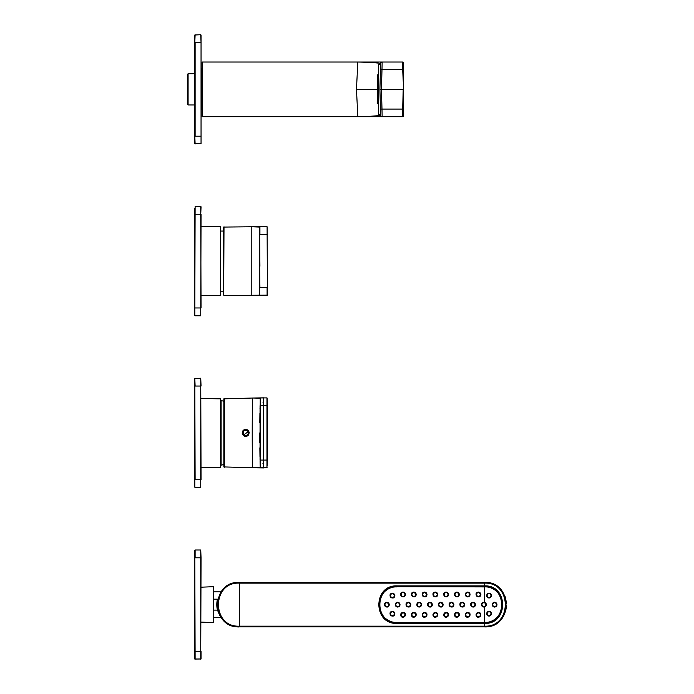 <?xml version="1.0" encoding="UTF-8"?>
<svg xmlns="http://www.w3.org/2000/svg" width="694" height="694" viewBox="0 0 694 694"><rect width="100%" height="100%" fill="white"/><g stroke="black" fill="none" stroke-linecap="round" stroke-linejoin="round"><path stroke-width="1.04" d="M267.138 398.764A1306.828 1306.828 0 0 0 267.121 398.044L267.303 460.07A1306.828 1306.828 0 0 1 267.268 461.77L267.251 462.672A1306.828 1306.828 0 0 1 267.242 462.863M267.181 465.483A1306.828 1306.828 0 0 0 267.199 464.789M262.931 402.138L263.668 402.919L263.668 405.643L263.668 397.836L263.668 405.643L267.303 405.695A1306.828 1306.828 0 0 0 267.199 401.028A1306.828 1306.828 0 0 0 267.181 400.291M267.363 457.112A1306.828 1306.828 0 0 0 267.363 408.653M267.199 464.746L267.199 464.746A1306.828 1306.828 0 0 0 267.233 463.41L267.242 462.829L267.233 463.41A1306.828 1306.828 0 0 0 267.242 462.941M267.303 405.695L266.964 467.869L266.964 397.896L252.79 398.026C252.035 395.849 252.035 469.873 252.79 467.739L267.121 467.721M263.668 467.93L263.668 460.122L263.668 467.93L252.79 467.739L260.224 467.574L260.224 398.191L252.79 398.026L263.668 397.836M252.79 467.739L223.85 466.923L224.379 467.244L224.379 398.521L223.85 398.842L223.85 466.923L223.85 398.842L252.79 398.026M259.981 408.966L260.536 397.888L260.354 405.695L263.668 405.643L263.668 462.846L262.931 463.627M267.303 460.07L260.05 460.07L260.05 405.695L260.536 467.877M259.912 413.329L259.808 422.793M259.764 432.917L259.808 442.963M259.851 447.83L259.981 456.791M260.059 460.695L260.189 466.238M248.79 431.2L243.204 435.338M249.224 432.978L249.172 432.275M248.244 432.883A2.533 2.533 0 0 0 245.711 430.349A2.533 2.533 0 0 0 243.178 432.883A2.533 2.533 0 0 0 245.711 435.416A2.533 2.533 0 0 0 248.244 432.883A2.698 2.698 0 0 0 244.193 430.54A2.698 2.698 0 0 0 244.193 435.225A2.698 2.698 0 0 0 248.244 432.883M248.877 431.364L247.715 430.002C245.745 428.918 244.071 429.274 242.709 431.061L242.241 433.429L243.698 435.763C245.676 436.847 247.35 436.491 248.712 434.713L249.181 432.327L247.715 430.002M220.414 398.529L220.414 467.236L220.727 398.842L201.052 398.529M200.74 487.535L194.806 487.223L194.806 378.542L195.118 479.728L200.74 479.728L200.74 487.535L200.74 386.038L195.118 386.038L194.806 378.542L200.74 378.23L201.052 479.728M200.74 378.23L201.052 386.038M220.727 401.653L221.108 400.559L223.85 401.245M201.052 587.193L213.544 586.69L213.544 622.605L201.052 622.102M200.74 549.995L201.052 557.803L195.118 557.803L195.118 549.995L200.74 549.995L200.74 651.493L201.052 557.803M201.052 651.493L201.052 658.988L194.806 659.048L194.806 550.247M195.118 659.3L194.806 557.803M200.74 206.465L200.74 214.273L201.052 206.777L195.118 206.465L194.806 315.458L194.806 307.963L200.74 307.963L200.74 315.77L195.118 315.77M201.052 214.273L200.74 315.77M194.806 208.495L194.806 307.963M201.052 226.764L220.414 226.764L220.414 295.471L220.727 229.888M224.006 295.471L267.416 295.158L267.103 226.764L251.801 226.764L259.608 227.077L259.608 295.158L251.801 295.471L251.801 226.764L223.694 227.077L223.694 295.158L224.006 226.764M220.727 291.176L223.381 291.176L223.694 230.746M267.103 226.764L267.416 287.663M267.103 295.471L267.103 287.663L259.92 287.663L259.608 266.236M259.92 226.764L259.92 234.572L267.416 234.572M259.608 287.663L259.608 295.158M379.019 604.023L378.768 604.023A18.261 18.261 0 0 0 378.768 605.272L379.019 605.272M400.143 622.908L397.02 622.908L397.02 623.403C372.834 624.539 372.843 584.756 397.02 585.892L484.455 586.222C508.225 585.103 508.234 624.192 484.464 623.073L397.02 623.073C373.242 624.192 373.251 585.094 397.02 586.222L397.02 586.387C386.211 587.384 380.13 593.266 378.768 604.023M409.512 586.604L481.341 586.604M481.341 586.387L484.464 586.387C507.982 585.25 508.077 623.984 484.464 622.908L481.341 622.908M397.02 585.892L484.455 585.892C508.659 584.747 508.667 624.548 484.455 623.403L484.455 626.153C512.198 627.471 512.233 581.841 484.455 583.142L484.464 586.577A18.07 18.07 0 0 1 502.525 604.648A18.07 18.07 0 0 1 484.464 622.718L484.455 623.403L397.02 623.403M506.663 605.758C505.353 614.016 502.491 619.499 498.066 622.223L493.2 625.086L484.464 626.882C513.135 628.235 513.161 581.078 484.464 582.413L484.464 583.142L239.309 583.142L239.309 626.153C211.523 627.48 211.549 581.815 239.309 583.142L239.309 582.413C210.629 581.06 210.603 628.226 239.309 626.882L239.309 626.153L484.455 626.153L484.464 626.882L239.309 626.882C237.495 627.185 234.364 626.5 229.931 624.8C228.126 624.747 224.891 621.833 220.224 616.046L217.075 604.821M213.544 599.182L217.474 599.182C221.811 589.779 221.811 589.779 217.474 599.182L217.743 599.252M213.544 610.113L217.474 610.113C221.811 619.525 221.811 619.525 217.474 610.113L219.677 615.292M217.474 599.182A22.329 22.329 0 0 0 217.474 610.113L217.743 610.043M232.273 583.559L239.309 582.413L484.464 582.413L493 584.122M409.512 622.692L397.02 622.605C373.884 623.715 373.84 585.589 397.02 586.69L484.455 586.916C507.331 585.814 507.366 623.455 484.455 622.379L484.455 607.189C480.335 605.498 480.335 603.806 484.455 602.106C487.049 603.797 487.049 605.489 484.455 607.189M471.833 622.718L481.341 622.692M400.004 622.718L397.02 622.908C386.202 621.893 380.112 616.012 378.768 605.272M494.614 602.21C497.754 603.832 497.754 605.454 494.622 607.085C491.473 605.463 491.473 603.841 494.614 602.21M489.053 611.267C492.193 612.889 492.193 614.511 489.062 616.133C485.921 614.52 485.921 612.897 489.053 611.267M489.053 593.162C492.193 594.775 492.193 596.398 489.062 598.028C485.921 596.406 485.921 594.784 489.053 593.162M386.87 602.227C380.711 603.216 388.293 610.798 389.291 604.648L386.87 602.227M392.422 611.267C386.246 612.273 393.862 619.872 394.851 613.696L392.422 611.267M392.422 593.162C386.254 594.159 393.845 601.759 394.851 595.599L392.422 593.162M446.129 612.368L443.692 614.797C444.681 620.974 452.306 613.375 446.129 612.368M456.904 612.368L454.466 614.797C455.455 620.974 463.08 613.375 456.904 612.368M467.678 612.368L465.24 614.797C466.229 620.974 473.855 613.375 467.678 612.368M435.355 612.368L432.917 614.797C433.906 620.974 441.531 613.375 435.355 612.368M424.581 612.368L422.143 614.797C423.132 620.974 430.757 613.375 424.581 612.368M413.806 612.368L411.369 614.797C412.357 620.974 419.983 613.375 413.806 612.368M478.452 612.368L476.015 614.797C477.004 620.974 484.629 613.375 478.452 612.368M403.032 612.368L400.594 614.797C401.583 620.974 409.208 613.375 403.032 612.368M446.129 592.06C439.953 593.058 447.552 600.666 448.558 594.498L446.129 592.06M456.904 592.06C450.727 593.058 458.326 600.666 459.333 594.498L456.904 592.06M467.678 592.06C470.81 593.682 470.81 595.305 467.678 596.927C464.538 595.305 464.538 593.682 467.678 592.06M435.355 592.06C429.178 593.058 436.778 600.666 437.784 594.498L435.355 592.06M424.581 592.06C418.404 593.058 426.003 600.666 427.01 594.498L424.581 592.06M413.806 592.06C407.63 593.058 415.229 600.666 416.235 594.498L413.806 592.06M478.452 592.06C472.276 593.058 479.875 600.666 480.881 594.498L478.452 592.06M403.032 592.06C396.855 593.058 404.455 600.666 405.461 594.498L403.032 592.06M440.742 602.227C434.583 603.216 442.165 610.798 443.162 604.648L440.742 602.227M451.516 602.227C445.357 603.216 452.939 610.798 453.937 604.648L451.516 602.227M462.291 602.227C456.131 603.216 463.713 610.798 464.711 604.648L462.291 602.227M473.065 602.227C466.906 603.216 474.488 610.798 475.485 604.648L473.065 602.227M429.968 602.227C423.808 603.216 431.39 610.798 432.388 604.648L429.968 602.227M419.193 607.068C422.316 605.454 422.316 603.841 419.193 602.227C416.062 603.832 416.062 605.454 419.193 607.068M408.419 602.227C402.26 603.216 409.842 610.798 410.839 604.648L408.419 602.227M397.645 607.068C400.768 605.454 400.768 603.841 397.645 602.227C394.513 603.832 394.513 605.454 397.645 607.068M471.946 586.604L484.464 586.69C507.609 585.589 507.644 623.689 484.464 622.605L397.02 622.379C374.179 623.481 374.135 585.831 397.02 586.916M384.233 617.417C387.79 620.878 392.049 622.639 397.02 622.718A18.07 18.07 0 0 1 384.233 617.417L384.19 617.382A18.07 18.07 0 0 1 382.42 615.309L379.861 610.113A18.009 18.009 0 0 1 379.861 599.182L382.42 593.986A18.07 18.07 0 0 1 384.19 591.913L384.233 591.878A18.07 18.07 0 0 1 397.02 586.577L484.464 586.69L397.02 586.69A17.957 17.957 0 0 0 379.063 604.648A17.957 17.957 0 0 0 397.02 622.605L484.464 622.605A17.957 17.957 0 0 0 502.421 604.648A17.957 17.957 0 0 0 484.464 586.69L484.455 602.106M409.651 622.718L400.117 622.692M481.48 586.577L484.464 586.577C507.765 585.467 507.765 623.828 484.464 622.718L471.946 622.692M400.143 586.387L397.02 586.387L400.117 586.604M380.59 115.161L380.59 115.161A1.562 1.562 0 0 0 382.142 116.679L202.145 116.679L202.145 62.026L357.809 62.026C370.674 62.321 378.265 62.833 380.59 63.544A1.562 1.562 0 0 1 382.142 62.026L402.529 62.026L402.685 69.626L381.986 69.626L382.142 62.026L357.809 62.026L356.482 89.353L357.809 116.679C370.674 116.384 378.265 115.872 380.59 115.161L379.913 89.353L403.205 89.353L402.685 109.079L403.613 109.088L403.613 116.236A1.562 1.562 0 0 1 402.529 116.679L402.685 109.079L381.986 109.079L382.142 116.679L402.529 116.679M403.613 62.469L403.613 69.617L403.613 62.469A1.562 1.562 0 0 0 402.529 62.026M356.482 89.353L377.189 89.353L356.482 89.353M380.303 104.473C380.659 117.997 380.659 117.997 380.303 104.473L380.425 109.079L381.986 109.079L381.474 89.353L381.986 69.626L380.425 69.626L380.303 74.232C380.659 60.708 380.659 60.708 380.303 74.232M403.613 89.353L403.613 69.617L402.685 69.626L403.613 89.353L403.613 116.236M379.913 89.353L380.59 63.544M202.145 62.026L202.145 116.679M378.594 114.337L378.594 64.369L378.438 114.18L380.564 114.337M378.282 72.341L378.282 73.182L378.438 72.228M378.282 72.801L378.438 73.364M378.438 104.221L377.189 103.562L377.345 74.987L377.345 103.718M378.438 80.001L378.282 74.7L377.345 74.987M378.282 79.949L378.282 75.42M378.282 93.065L378.438 85.449L378.282 93.065M378.282 104.005L378.438 98.08M378.282 103.285L378.282 98.296M378.282 106.364L378.282 105.523L378.438 106.477M378.438 105.341L378.282 105.904M194.806 42.508L194.806 143.693L201.052 143.693L201.052 35.012L201.052 42.508L200.74 34.7L194.806 35.012L194.806 42.508L195.118 34.7M201.052 136.198L201.052 42.508L195.118 42.508L195.118 136.198L201.052 136.198M201.052 69.053L201.833 68.741M188.091 104.968L187.311 104.187L187.311 74.518L188.091 73.737L188.091 104.968L194.337 104.968M194.806 140.882L194.337 140.882L194.337 37.823L194.806 37.823M223.85 464.52L221.108 465.206L221.108 400.559M194.806 651.493L200.74 651.493L200.74 659.3M194.806 214.273L200.74 214.273L201.052 307.963M259.608 234.572L259.92 266.236M409.512 586.387L471.972 586.387M471.972 622.908L409.512 622.908M492.246 604.648A2.368 2.368 0 0 0 494.614 607.016A2.368 2.368 0 0 0 496.973 604.648A2.368 2.368 0 0 0 494.614 602.279A2.368 2.368 0 0 0 492.246 604.648M494.614 606.547A1.9 1.9 0 0 0 496.253 603.702A1.9 1.9 0 0 0 492.966 603.702A1.9 1.9 0 0 0 494.614 606.547M486.694 613.696A2.368 2.368 0 0 0 489.053 616.064A2.368 2.368 0 0 0 491.421 613.696A2.368 2.368 0 0 0 489.053 611.336A2.368 2.368 0 0 0 486.694 613.696M489.053 615.595A1.9 1.9 0 0 0 490.701 612.75A1.9 1.9 0 0 0 487.414 612.75A1.9 1.9 0 0 0 489.053 615.595M486.694 595.599A2.368 2.368 0 0 0 489.053 597.959A2.368 2.368 0 0 0 491.421 595.599A2.368 2.368 0 0 0 489.053 593.231A2.368 2.368 0 0 0 486.694 595.599M489.053 597.499A1.9 1.9 0 0 0 490.701 594.645A1.9 1.9 0 0 0 487.414 594.645A1.9 1.9 0 0 0 489.053 597.499M389.23 604.648A2.368 2.368 0 0 0 385.682 602.6A2.368 2.368 0 0 0 385.682 606.695A2.368 2.368 0 0 0 389.23 604.648M388.761 604.648A1.9 1.9 0 0 0 385.916 603.008A1.9 1.9 0 0 0 385.916 606.287A1.9 1.9 0 0 0 388.761 604.648M394.782 613.696A2.368 2.368 0 0 0 391.234 611.648A2.368 2.368 0 0 0 391.234 615.743A2.368 2.368 0 0 0 394.782 613.696M394.322 613.696A1.9 1.9 0 0 0 391.468 612.056A1.9 1.9 0 0 0 391.468 615.344A1.9 1.9 0 0 0 394.322 613.696M394.782 595.599A2.368 2.368 0 0 0 391.234 593.552A2.368 2.368 0 0 0 391.234 597.647A2.368 2.368 0 0 0 394.782 595.599M394.322 595.599A1.9 1.9 0 0 0 391.468 593.951A1.9 1.9 0 0 0 391.468 597.239A1.9 1.9 0 0 0 394.322 595.599M443.761 614.797A2.368 2.368 0 0 0 447.309 616.845A2.368 2.368 0 0 0 447.309 612.75A2.368 2.368 0 0 0 443.761 614.797M444.229 614.797A1.9 1.9 0 0 0 447.075 616.437A1.9 1.9 0 0 0 447.075 613.158A1.9 1.9 0 0 0 444.229 614.797M454.535 614.797A2.368 2.368 0 0 0 458.083 616.845A2.368 2.368 0 0 0 458.083 612.75A2.368 2.368 0 0 0 454.535 614.797M455.004 614.797A1.9 1.9 0 0 0 457.849 616.437A1.9 1.9 0 0 0 457.849 613.158A1.9 1.9 0 0 0 455.004 614.797M465.31 614.797A2.368 2.368 0 0 0 468.858 616.845A2.368 2.368 0 0 0 468.858 612.75A2.368 2.368 0 0 0 465.31 614.797M465.778 614.797A1.9 1.9 0 0 0 468.624 616.437A1.9 1.9 0 0 0 468.624 613.158A1.9 1.9 0 0 0 465.778 614.797M432.987 614.797A2.368 2.368 0 0 0 436.535 616.845A2.368 2.368 0 0 0 436.535 612.75A2.368 2.368 0 0 0 432.987 614.797M433.455 614.797A1.9 1.9 0 0 0 436.3 616.437A1.9 1.9 0 0 0 436.3 613.158A1.9 1.9 0 0 0 433.455 614.797M422.212 614.797A2.368 2.368 0 0 0 425.76 616.845A2.368 2.368 0 0 0 425.76 612.75A2.368 2.368 0 0 0 422.212 614.797M422.681 614.797A1.9 1.9 0 0 0 425.526 616.437A1.9 1.9 0 0 0 425.526 613.158A1.9 1.9 0 0 0 422.681 614.797M411.438 614.797A2.368 2.368 0 0 0 414.986 616.845A2.368 2.368 0 0 0 414.986 612.75A2.368 2.368 0 0 0 411.438 614.797M411.906 614.797A1.9 1.9 0 0 0 414.752 616.437A1.9 1.9 0 0 0 414.752 613.158A1.9 1.9 0 0 0 411.906 614.797M476.084 614.797A2.368 2.368 0 0 0 479.632 616.845A2.368 2.368 0 0 0 479.632 612.75A2.368 2.368 0 0 0 476.084 614.797M476.552 614.797A1.9 1.9 0 0 0 479.398 616.437A1.9 1.9 0 0 0 479.398 613.158A1.9 1.9 0 0 0 476.552 614.797M400.664 614.797A2.368 2.368 0 0 0 404.212 616.845A2.368 2.368 0 0 0 404.212 612.75A2.368 2.368 0 0 0 400.664 614.797M401.132 614.797A1.9 1.9 0 0 0 403.977 616.437A1.9 1.9 0 0 0 403.977 613.158A1.9 1.9 0 0 0 401.132 614.797M448.489 594.498A2.368 2.368 0 0 0 444.941 592.45A2.368 2.368 0 0 0 444.941 596.545A2.368 2.368 0 0 0 448.489 594.498M448.02 594.498A1.9 1.9 0 0 0 445.175 592.858A1.9 1.9 0 0 0 445.175 596.137A1.9 1.9 0 0 0 448.02 594.498M459.263 594.498A2.368 2.368 0 0 0 455.715 592.45A2.368 2.368 0 0 0 455.715 596.545A2.368 2.368 0 0 0 459.263 594.498M458.795 594.498A1.9 1.9 0 0 0 455.949 592.858A1.9 1.9 0 0 0 455.949 596.137A1.9 1.9 0 0 0 458.795 594.498M467.678 592.129A2.368 2.368 0 0 0 465.31 594.498A2.368 2.368 0 0 0 467.678 596.866A2.368 2.368 0 0 0 470.038 594.498A2.368 2.368 0 0 0 467.678 592.129M469.569 594.498A1.9 1.9 0 0 0 466.724 592.858A1.9 1.9 0 0 0 466.724 596.137A1.9 1.9 0 0 0 469.569 594.498M437.714 594.498A2.368 2.368 0 0 0 434.166 592.45A2.368 2.368 0 0 0 434.166 596.545A2.368 2.368 0 0 0 437.714 594.498M437.246 594.498A1.9 1.9 0 0 0 434.401 592.858A1.9 1.9 0 0 0 434.401 596.137A1.9 1.9 0 0 0 437.246 594.498M426.94 594.498A2.368 2.368 0 0 0 423.392 592.45A2.368 2.368 0 0 0 423.392 596.545A2.368 2.368 0 0 0 426.94 594.498M426.472 594.498A1.9 1.9 0 0 0 423.626 592.858A1.9 1.9 0 0 0 423.626 596.137A1.9 1.9 0 0 0 426.472 594.498M416.166 594.498A2.368 2.368 0 0 0 412.618 592.45A2.368 2.368 0 0 0 412.618 596.545A2.368 2.368 0 0 0 416.166 594.498M415.697 594.498A1.9 1.9 0 0 0 412.852 592.858A1.9 1.9 0 0 0 412.852 596.137A1.9 1.9 0 0 0 415.697 594.498M480.812 594.498A2.368 2.368 0 0 0 477.264 592.45A2.368 2.368 0 0 0 477.264 596.545A2.368 2.368 0 0 0 480.812 594.498M480.343 594.498A1.9 1.9 0 0 0 477.498 592.858A1.9 1.9 0 0 0 477.498 596.137A1.9 1.9 0 0 0 480.343 594.498M405.391 594.498A2.368 2.368 0 0 0 401.843 592.45A2.368 2.368 0 0 0 401.843 596.545A2.368 2.368 0 0 0 405.391 594.498M404.923 594.498A1.9 1.9 0 0 0 402.078 592.858A1.9 1.9 0 0 0 402.078 596.137A1.9 1.9 0 0 0 404.923 594.498M443.102 604.648A2.368 2.368 0 0 0 439.554 602.6A2.368 2.368 0 0 0 439.554 606.695A2.368 2.368 0 0 0 443.102 604.648M442.633 604.648A1.9 1.9 0 0 0 439.788 603.008A1.9 1.9 0 0 0 439.788 606.287A1.9 1.9 0 0 0 442.633 604.648M453.876 604.648A2.368 2.368 0 0 0 450.328 602.6A2.368 2.368 0 0 0 450.328 606.695A2.368 2.368 0 0 0 453.876 604.648M453.408 604.648A1.9 1.9 0 0 0 450.562 603.008A1.9 1.9 0 0 0 450.562 606.287A1.9 1.9 0 0 0 453.408 604.648M464.65 604.648A2.368 2.368 0 0 0 461.102 602.6A2.368 2.368 0 0 0 461.102 606.695A2.368 2.368 0 0 0 464.65 604.648M464.182 604.648A1.9 1.9 0 0 0 461.337 603.008A1.9 1.9 0 0 0 461.337 606.287A1.9 1.9 0 0 0 464.182 604.648M475.425 604.648A2.368 2.368 0 0 0 471.877 602.6A2.368 2.368 0 0 0 471.877 606.695A2.368 2.368 0 0 0 475.425 604.648M474.956 604.648A1.9 1.9 0 0 0 472.111 603.008A1.9 1.9 0 0 0 472.111 606.287A1.9 1.9 0 0 0 474.956 604.648M432.327 604.648A2.368 2.368 0 0 0 428.779 602.6A2.368 2.368 0 0 0 428.779 606.695A2.368 2.368 0 0 0 432.327 604.648M431.859 604.648A1.9 1.9 0 0 0 429.013 603.008A1.9 1.9 0 0 0 429.013 606.287A1.9 1.9 0 0 0 431.859 604.648M419.193 607.016A2.368 2.368 0 0 0 421.553 604.648A2.368 2.368 0 0 0 419.193 602.279A2.368 2.368 0 0 0 416.825 604.648A2.368 2.368 0 0 0 419.193 607.016M421.084 604.648A1.9 1.9 0 0 0 418.239 603.008A1.9 1.9 0 0 0 418.239 606.287A1.9 1.9 0 0 0 421.084 604.648M410.779 604.648A2.368 2.368 0 0 0 407.231 602.6A2.368 2.368 0 0 0 407.231 606.695A2.368 2.368 0 0 0 410.779 604.648M410.31 604.648A1.9 1.9 0 0 0 407.465 603.008A1.9 1.9 0 0 0 407.465 606.287A1.9 1.9 0 0 0 410.31 604.648M397.645 607.016A2.368 2.368 0 0 0 400.004 604.648A2.368 2.368 0 0 0 397.645 602.279A2.368 2.368 0 0 0 395.276 604.648A2.368 2.368 0 0 0 397.645 607.016M399.536 604.648A1.9 1.9 0 0 0 396.69 603.008A1.9 1.9 0 0 0 396.69 606.287A1.9 1.9 0 0 0 399.536 604.648M481.48 622.718L397.02 622.379M400.004 586.577L397.02 586.577C392.049 586.656 387.79 588.417 384.233 591.878M483.839 607.016A2.368 2.368 0 0 0 486.199 604.648A2.368 2.368 0 0 0 483.839 602.279A2.368 2.368 0 0 0 481.471 604.648A2.368 2.368 0 0 0 483.839 607.016M485.731 604.648A1.9 1.9 0 0 0 483.839 602.748A1.9 1.9 0 0 0 481.94 604.648A1.9 1.9 0 0 0 483.839 606.547A1.9 1.9 0 0 0 485.731 604.648M195.118 144.005L194.806 136.198M201.052 109.652L201.52 109.652L201.52 69.053M242.709 431.061L242.241 433.429M242.596 434.505L243.698 435.763M248.712 434.713L249.181 432.319M220.414 467.236L201.052 467.236M220.414 295.471L201.052 295.471M220.727 231.059L223.381 231.059M230.824 584.096L226.669 586.361L220.614 592.615L217.075 604.413M213.544 591.843L221.134 591.843M213.544 617.452L221.134 617.452M496.826 586.178L500.201 588.946M505.015 596.181L506.663 603.572M409.651 586.577L471.833 586.577M378.594 64.369L380.564 64.369M188.091 73.737L194.337 73.737"/></g></svg>

